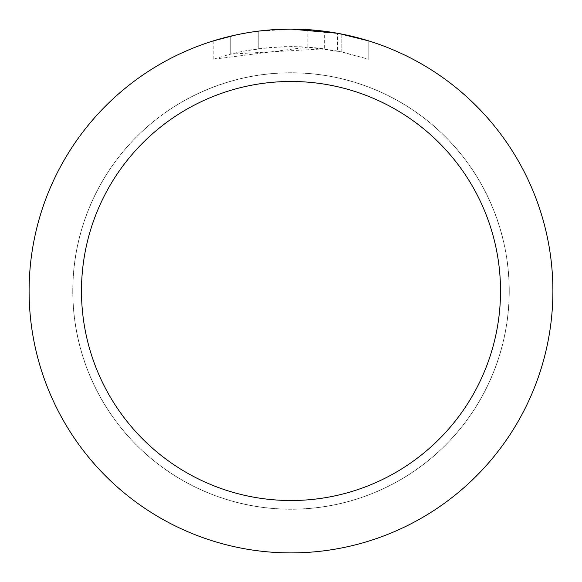 <?xml version="1.0" encoding="UTF-8"?>
<svg xmlns="http://www.w3.org/2000/svg" width="582" height="582" viewBox="0 0 582 582"><rect width="100%" height="100%" fill="white"/><g stroke="black" fill="none" stroke-linecap="round" stroke-linejoin="round"><path stroke-width="0.44" stroke-dasharray="2.91 2.18" d="M291 72.837A218.163 218.163 0 0 1 509.163 291A218.163 218.163 0 0 1 291 509.163A218.163 218.163 0 0 1 72.837 291A218.163 218.163 0 0 1 291 72.837A218.163 218.163 0 0 1 509.163 291A218.163 218.163 0 0 1 291 509.163A218.163 218.163 0 0 1 72.837 291A218.163 218.163 0 0 1 291 72.837M256.662 31.363L291 29.1L307.878 29.66L341.838 34.083L341.838 51.907L307.885 47.142L213.201 59.277L228.595 54.657L244.28 51.063L268.164 47.629L292.273 46.56L308.351 47.178L324.356 48.844L324.356 31.232L291 29.1A261.9 261.9 0 0 1 552.9 291A261.9 261.9 0 0 1 291 552.9A261.9 261.9 0 0 1 29.1 291A261.9 261.9 0 0 1 291 29.1L296.223 29.151M299.861 29.253L323.25 31.093M341.83 34.083L338.76 33.494M368.806 40.929L337.516 33.269L337.524 51.027L368.806 59.277L341.83 51.907M324.356 48.844L230.756 54.097A244.44 244.44 0 0 1 258.27 48.764L284.103 46.655L300.108 46.727L316.157 47.855L337.524 51.027M258.27 31.152L258.27 48.764L258.27 31.152A261.9 261.9 0 0 0 230.756 36.12L251.846 32.046M270.535 29.9L261.464 30.773M213.187 59.277L213.187 40.929L234.997 35.16L251.642 32.075L274.078 29.646L291 29.1L275.97 29.537M307.885 47.142L307.885 29.646M341.838 51.907L341.838 34.083M368.828 59.277L368.828 40.929L368.828 59.277M230.756 54.097L230.756 36.12L230.756 54.097M236.023 34.935L250.958 32.177M258.27 31.159L271.801 29.806M72.75 291A218.25 218.25 0 0 1 291 72.75A218.25 218.25 0 0 1 509.25 291A218.25 218.25 0 0 1 291 509.25A218.25 218.25 0 0 1 72.75 291A218.25 218.25 0 0 1 291 72.75A218.25 218.25 0 0 1 509.25 291A218.25 218.25 0 0 1 291 509.25A218.25 218.25 0 0 1 72.75 291M341.947 34.105L341.947 51.929"/><path stroke-width="0.87" d="M296.223 29.151L299.861 29.253M323.25 31.093L324.356 31.232M337.524 33.269L291 29.1A261.9 261.9 0 0 1 552.9 291A261.9 261.9 0 0 1 291 552.9A261.9 261.9 0 0 1 29.1 291A261.9 261.9 0 0 1 291 29.1L270.535 29.9M338.76 33.494L368.806 40.929M291 81.48A209.52 209.52 0 0 1 500.52 291A209.52 209.52 0 0 1 291 500.52A209.52 209.52 0 0 1 81.48 291A209.52 209.52 0 0 1 291 81.48M261.464 30.773L258.27 31.152M213.201 40.929L236.023 34.935M251.846 32.046L256.662 31.363M250.958 32.177L258.27 31.159M271.801 29.806L275.97 29.537"/></g></svg>
